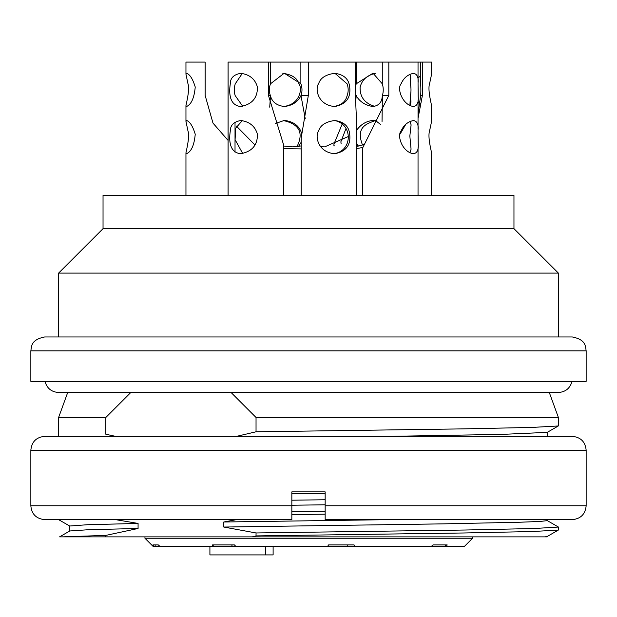 <?xml version="1.0" encoding="UTF-8"?>
<svg xmlns="http://www.w3.org/2000/svg" width="617" height="617" viewBox="0 0 617 617"><rect width="100%" height="100%" fill="white"/><g stroke="black" fill="none" stroke-linecap="round" stroke-linejoin="round"><path stroke-width="0.93" d="M144.956 536.867L144.956 538.255L472.583 538.255L472.583 536.867M472.583 538.255L464.254 546.585L446.176 546.585L447.209 544.927L433.003 544.927L431.136 546.585L354.482 546.585L354.089 544.927L328.568 544.927L327.465 546.585L231.576 546.585L232.154 545.027M431.136 546.585L446.176 546.585M327.465 546.585L354.482 546.585M236.002 546.585L234.421 544.927L212.541 544.927L212.842 546.585L231.576 546.585M212.842 546.585L160.158 546.585L158.307 544.927L152.877 544.927L154.412 546.585L160.158 546.585M154.412 546.585L153.286 546.585L144.956 538.255M347.379 546.585L347.17 545.143M273.115 546.585L273.115 554.914L209.911 554.914L209.911 546.585M265.557 554.914L265.557 546.585M115.556 436.35L105.831 434.229L105.831 417.478L130.812 392.489M115.556 519.645L138.077 523.424L87.421 524.728L69.806 526M69.829 530.975L88.54 529.718L138.077 528.484L138.077 523.424M138.077 528.484L105.831 535.386L105.831 536.867L62.595 536.867L105.831 535.386M389.674 519.645L223.801 521.997L223.801 527.049L256.04 532.957L256.04 535.911L252.322 536.867L105.831 536.867M223.801 521.997L236.535 519.645M236.535 436.35L256.04 431.792L256.04 417.478L231.067 392.489M549.292 392.489L558.385 417.478L256.04 417.478M105.831 417.478L58.615 417.478L58.615 436.296M325.159 499.747L291.841 500.21M325.159 493.338L291.841 493.785M291.841 505.763L291.841 491.88L325.159 491.88L325.159 519.645L572.268 519.645L325.159 519.645L325.159 514.162L291.841 514.609L291.841 519.645L44.733 519.645C36.226 518.743 31.598 514.115 30.85 505.763L291.841 505.763L291.841 519.645M547.279 536.451L547.279 536.867L252.322 536.867M59.602 536.867L62.595 536.867M256.04 532.957L465.372 530.011L533.952 528.522L558.385 527.057M547.194 536.497L558.308 530.088L531.985 531.546L463.382 532.988L256.04 535.911M325.159 514.162L325.159 506.241M291.841 506.688L291.841 511.655L325.159 511.215M291.841 511.655L291.841 514.609M547.21 432.37L558.308 425.969L531.985 427.427L463.375 428.869L256.04 431.792M547.156 432.37L502.261 434.368L389.674 436.35M291.841 505.246L325.159 504.783M223.801 527.049L443.962 523.848L519.784 522.237L540.145 521.442L547.233 520.64M547.117 536.497L545.096 536.867M44.733 436.35L572.268 436.35C580.697 437.175 585.325 441.803 586.15 450.233L30.85 450.233C31.675 441.803 36.303 437.175 44.733 436.35M54.45 436.35L562.55 436.35M103.039 228.676L513.961 228.676L513.961 195.358L103.039 195.358L103.039 228.676L58.615 273.1L58.615 336.959M513.961 228.676L558.385 273.1L58.615 273.1M164.238 336.959L572.268 336.959C586.142 339.689 585.41 346.461 586.15 350.842L30.85 350.842C31.59 346.461 30.858 339.689 44.733 336.959L164.238 336.959M586.15 350.842L586.15 381.383L30.85 381.383L30.85 350.842M347.14 95.65A16.659 16.297 -90 0 0 347.047 83.796L334.962 73.33M356.742 125.575L355.384 95.404L355.384 62.086L308.346 62.086L308.346 95.404L301.212 137.784L301.212 195.358M347.865 136.712L324.65 146.885L320.578 146.692M334.746 106.51C317.639 105.214 314.809 88.609 318.657 83.619C320.424 77.973 325.776 74.541 334.722 73.323C343.893 74.51 348.883 79.084 349.692 87.036C350.95 97.918 345.975 104.412 334.746 106.51M333.303 106.51C340.993 105.484 345.589 101.874 347.109 95.681M333.951 153.695C352.484 151.157 353.379 124.441 334.653 120.523M334.746 153.71C317.639 152.414 314.809 135.809 318.657 130.819C320.424 125.174 325.776 121.742 334.722 120.523C343.893 121.711 348.883 126.284 349.692 134.236C350.95 145.118 345.975 151.612 334.746 153.71M418.033 113.682L420.655 95.558A16.659 3.463 -90 0 0 420.632 83.796L420.632 62.086L388.818 62.086L388.818 95.404L362.503 148.211M418.033 78.228L420.632 75.559M420.632 62.086L422.406 62.086L422.406 95.404L418.033 118.364M431.591 195.358L431.591 152.846C430.311 146.831 427.805 136.056 429.602 130.819L431.584 121.433L431.591 105.646C430.311 99.63 427.805 88.856 429.602 83.619L431.584 74.233L431.591 62.086L422.406 62.086M420.077 103.625L418.033 101.466M228.082 140.398L212.988 123.115L205.137 95.404L205.137 62.086L185.956 62.086L185.956 74.241L186.681 73.323C189.967 74.51 192.82 79.084 195.234 87.036C194.232 97.918 191.339 104.412 186.558 106.51L185.941 105.646C187.229 99.63 189.735 88.856 187.938 83.619L185.964 74.233M186.558 153.71L185.941 152.846C187.229 146.831 189.735 136.056 187.938 130.819L185.964 121.433L186.681 120.523C189.967 121.711 192.82 126.284 195.234 134.236C194.232 145.118 191.339 151.612 186.558 153.71M270.501 62.086L270.501 83.796L284.236 73.199L300.865 83.796L300.865 62.086L228.082 62.086L228.082 195.358M305.222 118.688L300.988 95.558A16.659 16.297 90 0 0 300.865 83.796M300.865 62.086L308.346 62.086M270.501 83.796A16.659 16.297 90 0 0 270.408 95.65M270.501 95.65L269.729 107.165M283.612 146.021L292.898 146.885L301.212 145.936M301.212 148.913L283.612 148.658M283.573 106.494C300.147 104.497 302.585 88.617 298.883 83.619C297.124 77.973 291.772 74.541 282.817 73.323M300.865 95.89C297.61 102.114 292.072 105.654 284.236 106.51C276.555 105.484 271.95 101.874 270.439 95.681M275.159 123.593L284.252 120.438C293.468 121.426 299.268 125.76 301.636 133.426M301.212 142.172L298.481 146.507M296.962 146.692C303.919 132.84 299.361 124.117 283.288 120.523M356.24 62.086L356.24 83.796L373.03 73.199L382.278 83.796L382.278 62.086L355.384 62.086M382.039 121.472L382.386 95.558A16.659 13.975 -90 0 0 382.278 83.796M382.278 62.086L388.818 62.086M356.24 83.796A16.659 13.975 -90 0 0 355.384 87.922M355.384 91.779A16.659 13.975 -90 0 0 356.163 95.65M356.24 95.65L355.562 102.63M346.075 128.321L340.869 141.794L341.101 143.506M356.742 146.368L364.593 144.347M362.395 147.563L356.742 148.535M334.206 145.959L333.905 144.185L342.381 123.593M375.236 73.431C367.169 75.197 362.133 79.732 360.12 87.036C359.734 96.884 364.624 103.324 374.789 106.355M382.278 95.89C382.008 102.114 378.931 105.654 373.038 106.51C365.542 105.484 359.904 101.874 356.125 95.681M358.354 146.082L356.742 143.931M356.742 130.125C360.899 124.333 366.321 121.102 373.007 120.438L375.768 120.755L380.411 124.364M375.259 120.624C367.022 123.732 355.438 126.709 362.518 145.041M242.304 73.431L235.27 83.796A16.659 13.975 90 0 0 235.154 95.558L242.759 106.355M283.612 144.91L268.449 95.404L268.449 62.086M255.029 145.041L236.319 126.015M240.723 106.51C227.457 105.214 229.57 88.609 230.326 83.619C230.349 77.973 233.835 74.541 240.792 73.323C249.6 74.51 255.145 79.084 257.42 87.036C257.605 97.918 252.037 104.412 240.723 106.51M242.28 120.624L235.671 128.213L235.092 139.704L242.759 153.556M240.723 153.71C227.457 152.414 229.57 135.809 230.326 130.819C230.349 125.174 233.835 121.742 240.792 120.523C249.6 121.711 255.145 126.284 257.42 134.236C257.605 145.118 252.037 151.612 240.723 153.71M410.367 75.235L410.367 83.796L410.822 77.858L409.85 74.256M410.367 83.796A16.659 9.07 -90 0 1 410.421 95.65M410.367 95.65L409.912 105.646M405.809 124.287L400.232 133.881M413.56 106.51C402.631 105.214 396.507 88.609 401.204 83.619C403.672 77.973 407.752 74.541 413.459 73.323C417.084 73.978 418.611 77.164 418.041 82.879L418.187 96.422C418.704 102.569 417.161 105.931 413.56 106.51M409.943 105.654L410.976 101.952L410.336 95.681M409.935 152.854L411.069 149.221L409.842 136.041L411.099 124.85L409.997 121.387M413.56 153.71C402.631 152.414 396.507 135.809 401.204 130.819C403.672 125.174 407.752 121.742 413.459 120.523C417.084 121.179 418.611 124.364 418.041 130.079L418.187 143.622C418.704 149.769 417.161 153.132 413.56 153.71M445.567 546.585L445.567 545.042M354.389 546.585L354.389 545.69M213.204 546.585L213.204 544.958M155.16 546.585L155.16 545.197M325.159 505.763L586.15 505.763L586.15 450.233M422.406 95.404L420.647 95.404M308.346 95.404L300.926 95.404M270.408 95.404L268.449 95.404M388.818 95.404L382.332 95.404M356.163 95.404L355.384 95.404M45.01 381.383C46.923 388.301 51.458 392.003 58.615 392.489L67.708 392.489L58.615 417.478M558.385 527.049L558.385 530.011M558.385 417.478L558.385 425.892M547.279 436.35L547.279 432.332M547.21 520.563L558.308 526.972M547.279 520.64L547.279 519.645M69.79 526.085L58.684 519.668M59.587 536.867L69.79 530.975M69.721 531.013L69.721 526M30.85 505.763L30.85 450.233M586.15 505.763C585.325 514.192 580.697 518.82 572.268 519.645M571.99 381.383C570.077 388.301 565.542 392.003 558.385 392.489L58.615 392.489M558.385 273.1L558.385 336.959M356.742 124.325L356.742 195.358M185.956 105.646L185.956 121.441M185.956 152.846L185.956 195.358M340.877 141.794L340.877 142.249M333.936 144.91L333.936 146.021M235.023 122.158L235.023 152.183M283.612 144.185L283.612 195.358M362.503 147.71L362.503 195.358M418.033 62.086L418.033 81.837M418.033 100.556L418.033 129.038M418.033 147.756L418.033 195.358"/></g></svg>
